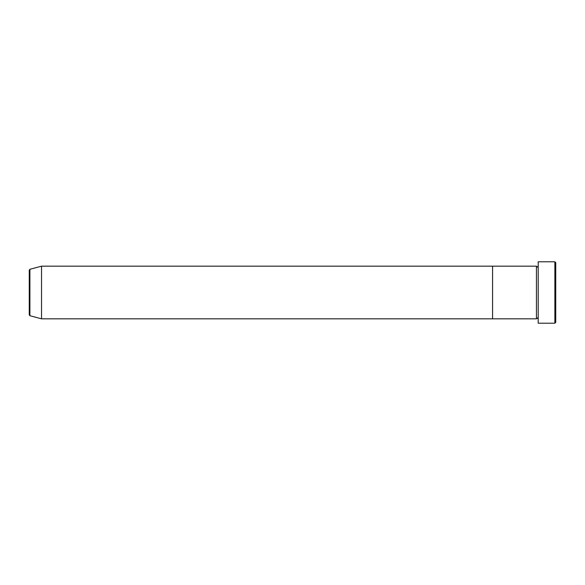 <?xml version="1.0" encoding="UTF-8"?>
<svg xmlns="http://www.w3.org/2000/svg" width="585" height="585" viewBox="0 0 585 585"><rect width="100%" height="100%" fill="white"/><g stroke="black" fill="none" stroke-linecap="round" stroke-linejoin="round"><path stroke-width="0.88" d="M554.872 261.787L555.75 262.665L555.75 322.335L554.872 323.212L554.872 261.787L538.2 261.787L538.2 323.212L554.872 323.212M536.445 266.175L536.445 318.825L492.57 318.825L492.57 292.5L492.57 318.825L41.535 318.825L41.535 266.175L492.57 266.175L492.57 292.5L492.57 266.175L536.445 266.175L537.322 267.052L538.2 266.175M29.25 292.5L29.25 314.862L29.25 270.138L29.901 269.29L29.901 315.71L29.25 314.862M538.2 318.825L537.322 317.947L536.445 318.825M29.901 315.71L41.535 318.825M29.901 269.29L41.535 266.175"/></g></svg>
